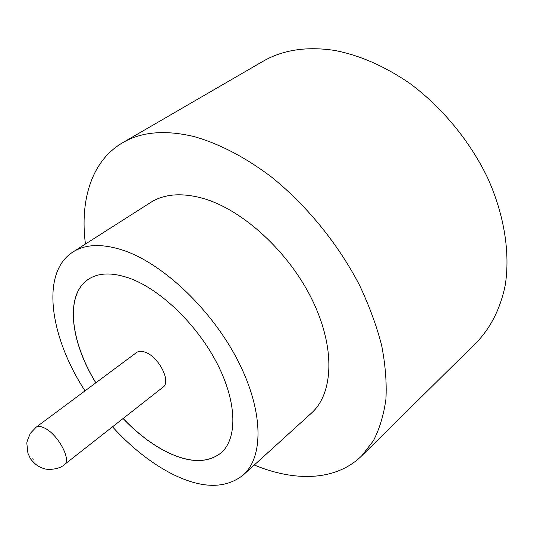 <?xml version="1.0" encoding="UTF-8"?>
<svg xmlns="http://www.w3.org/2000/svg" width="534" height="534" viewBox="0 0 534 534"><rect width="100%" height="100%" fill="white"/><g stroke="black" fill="none" stroke-linecap="round" stroke-linejoin="round"><path stroke-width="0.8" d="M145.909 352.507C141.984 350.891 138.873 350.898 136.57 352.527L35.952 427.334C37.981 425.912 40.938 426.192 44.823 428.181C58.099 434.549 71.77 460.188 64.407 464.573L163.03 387.163C171.26 381.984 159.339 357.593 145.909 352.507M112.5 426.82C131.03 447.185 150.641 462.778 171.354 473.585C201.258 488.73 225.214 489.217 243.224 475.04L311.395 413.156C333.416 393.625 335.652 347.981 312.257 300.001C288.981 252.055 242.903 209.849 203.327 198.461C181.8 192.48 164.185 193.842 150.495 202.553L72.864 252.048C40.337 272.594 49.769 336.794 85.019 390.855M243.224 475.04C263.863 456.83 263.636 410.706 237.757 360.41C211.998 310.154 163.905 264.39 124.335 250.673C102.828 243.437 85.674 243.898 72.864 252.048M254.264 465.021C294.975 481.962 336.106 481.067 361.745 455.809L373.366 440.79C379.567 428.822 383.752 414.958 385.922 399.192C386.816 382.464 385.368 364.442 381.59 345.124C376.43 325.299 368.981 305.134 359.235 284.635C337.975 243.784 306.603 205.323 271.759 177.235C245.42 157.19 218.566 143.366 193.475 136.43C164.812 129.729 141.183 131.838 122.58 142.758C91.468 160.847 79.793 200.303 85.44 244.031M361.745 455.809L476.909 342.08C490.739 327.576 500.605 308.218 505.277 284.929C510.23 253.049 504.383 215.048 487.642 177.889C469.833 140.949 441.952 107.167 409.685 83.297C384.827 66.283 359.923 55.349 334.972 50.49C306.743 46.158 282.613 49.842 262.581 61.537L122.58 142.758M123.074 418.522C137.051 433.174 151.623 444.335 166.802 452.011C189.43 463.071 207.492 463.379 220.996 452.932C237.43 438.895 237.263 403.15 217.552 364.362C197.927 325.606 161.155 289.889 130.203 278.481C112.667 272.227 98.717 272.5 88.35 279.309C64.754 294.648 70.221 341.42 95.806 382.831M123.147 418.469C137.118 433.114 151.696 444.275 166.875 451.951C189.477 462.998 207.526 463.318 221.036 452.899M88.39 279.282C64.841 294.648 70.314 341.393 95.88 382.778M32.854 458.626L33.128 459.54L32.854 458.626M35.952 427.334L30.304 433.401C27.715 439.469 26.56 442.773 26.834 443.307L27.915 453.192C30.945 459.467 29.363 458.192 35.631 464.273C38.581 466.542 41.579 468.038 44.609 468.765C48.187 470.207 59.948 469.266 64.407 464.573"/></g></svg>
